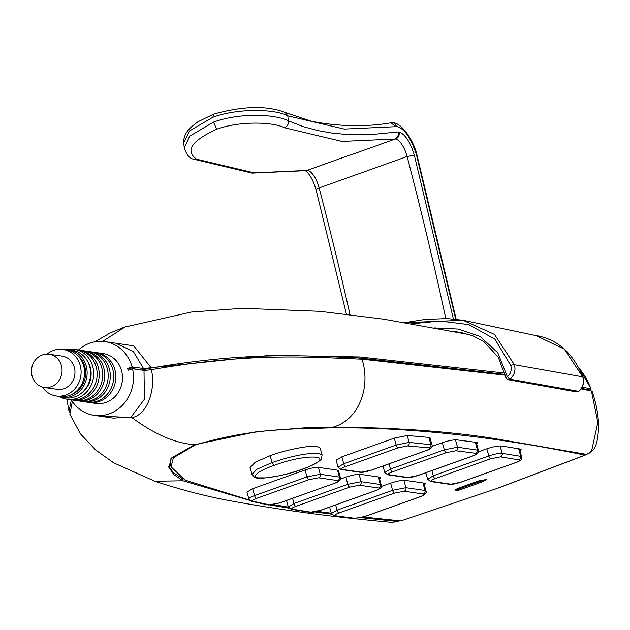<?xml version="1.0" encoding="UTF-8"?>
<svg xmlns="http://www.w3.org/2000/svg" width="630" height="630" viewBox="0 0 630 630"><rect width="100%" height="100%" fill="white"/><g stroke="black" fill="none" stroke-linecap="round" stroke-linejoin="round"><path stroke-width="0.94" d="M535.886 335.562L564.385 349.162L582.719 376.85L514.356 364.715C515.946 370.259 514.474 375.086 509.946 379.205L578.781 391.34L576.537 391.884L578.529 391.411A2.796 2.685 112.5 0 1 577.804 391.789L577.804 391.789M578.529 391.411C583.018 387.277 584.419 382.418 582.719 376.85A2.796 0.488 -19.2 0 1 582.915 376.953C584.53 382.693 583.152 387.497 578.781 391.348L578.899 391.112M351.524 154.649L395.27 139.025M285.225 112.51C266.947 105.407 243.093 105.95 213.672 114.132L212.885 117.267C237.935 107.958 275.562 108.974 287.792 115.857L344.287 129.079L396.333 126.662L390.679 122.858C365.487 127.095 339.09 126.567 311.48 121.291L285.225 112.51L287.792 115.857L288.382 120.826C275.302 114.093 239.841 112.479 213.468 122.133L216.767 129.205C191.575 140.789 184.85 150.783 196.607 159.185L193.174 159.075C189.536 158.39 186.567 154.689 184.291 147.971L189.669 136.167L213.468 122.133M212.885 117.267L189.449 130.946L183.692 142.994L184.291 147.971M305.66 170.714L307.7 170.454M434.101 327.915L458.049 329.041L480.068 336.42L497.771 352.737L507.355 376.701L509.946 379.205L507.914 379.662L505.795 377.591L507.355 376.701C510.788 373.724 511.93 369.991 510.78 365.495A2.796 0.622 162.1 0 1 514.356 364.715L494.511 334.428L463.074 320.292L404.917 322.678M533.752 335.128L535.862 335.554C557.188 339.011 572.867 352.808 582.915 376.953M450.978 331.104L461.302 332.506M284.579 127.764C287.461 126.378 288.729 124.071 288.382 120.826L303.227 126.646L317.63 130.552L331.671 133.024L345.405 134.371L358.88 134.812L372.125 134.489L398.058 131.969C398.782 135.285 397.727 137.639 394.892 139.025L341.98 141.427L284.579 127.764C273.176 121.921 240.243 120.724 216.767 129.205M510.78 365.495L494.936 339.192L468.72 324.56L439.96 321.048L411.39 323.804M398.058 131.969L399.097 131.969C399.672 135.293 398.53 137.647 395.671 139.033M456.175 319.245L417.241 156.13C413.784 139.726 401.082 122.866 393.553 122.874L397.632 126.662C405.271 129.528 411.626 139.246 416.713 155.799L455.695 319.19M397.632 126.662L396.333 126.662M44.36 387.466L57.267 389.332A16.797 15.27 -81.7 0 0 64.063 388.639A16.797 15.27 -81.7 0 0 74.946 371.157A16.797 15.27 -81.7 0 0 62.087 356.092L49.179 354.225A16.797 15.27 -81.7 0 0 42.383 354.918A16.797 15.27 -81.7 0 0 31.5 372.409A16.797 15.27 -81.7 0 0 44.36 387.466A16.797 15.27 -81.7 0 0 51.156 386.765A16.797 15.27 -81.7 0 0 62.039 369.282A16.797 15.27 -81.7 0 0 49.179 354.225M42.344 387.017A23.515 21.381 -81.7 0 0 56.306 395.986A23.515 21.381 -81.7 0 0 80.207 365.384A23.515 21.381 -81.7 0 0 63.055 349.445A23.515 21.381 -81.7 0 0 47.116 354.076M63.055 349.445L66.512 349.949A23.515 21.381 98.3 0 1 83.664 365.888A23.515 21.381 98.3 0 1 59.763 396.483L56.306 395.986M71.332 394.648A22.389 20.365 -81.7 0 0 85.357 376.441A22.389 20.365 -81.7 0 0 77.081 354.989M57.188 396.113A24.074 21.892 -81.7 0 0 61.756 397.341A24.074 21.892 -81.7 0 0 86.223 366.014A24.074 21.892 -81.7 0 0 68.662 349.697A24.074 21.892 -81.7 0 0 63.937 349.579M68.662 349.697L72.119 350.193A24.074 21.892 98.3 0 1 89.68 366.51A24.074 21.892 98.3 0 1 65.213 397.837L61.756 397.341M82.656 392.104A22.389 20.365 -81.7 0 0 87.216 360.651M60.488 397.113A25.192 22.908 -81.7 0 0 67.126 399.247A25.192 22.908 -81.7 0 0 77.317 398.207A25.192 22.908 -81.7 0 0 93.65 371.976A25.192 22.908 -81.7 0 0 74.356 349.39A25.192 22.908 -81.7 0 0 67.386 349.555M74.356 349.39L77.813 349.894A25.192 22.908 98.3 0 1 97.107 372.48A25.192 22.908 98.3 0 1 80.774 398.711A25.192 22.908 98.3 0 1 70.584 399.751L67.126 399.247M78.844 350.067A25.192 22.908 98.3 0 1 79.884 350.193A25.192 22.908 98.3 0 1 99.178 372.779A25.192 22.908 98.3 0 1 82.853 399.01A25.192 22.908 98.3 0 1 72.655 400.05A25.192 22.908 98.3 0 1 71.623 399.877M79.884 350.193L83.341 350.69A25.192 22.908 98.3 0 1 102.635 373.283A25.192 22.908 98.3 0 1 86.31 399.507A25.192 22.908 98.3 0 1 76.112 400.554L72.655 400.05M84.381 350.871A25.192 22.908 98.3 0 1 85.42 350.997A25.192 22.908 98.3 0 1 103.793 368.07A25.192 22.908 98.3 0 1 78.183 400.853A25.192 22.908 98.3 0 1 77.151 400.68M85.42 350.997L88.877 351.493A25.192 22.908 98.3 0 1 107.25 368.574A25.192 22.908 98.3 0 1 81.64 401.357L78.183 400.853M89.909 351.674A25.192 22.908 98.3 0 1 90.948 351.8A25.192 22.908 98.3 0 1 109.329 368.873A25.192 22.908 98.3 0 1 83.719 401.656A25.192 22.908 98.3 0 1 82.688 401.483M90.948 351.8L94.405 352.296A25.192 22.908 98.3 0 1 112.786 369.369A25.192 22.908 98.3 0 1 87.176 402.161L83.719 401.656M88.216 402.279A25.192 22.908 -81.7 0 0 89.247 402.46A25.192 22.908 -81.7 0 0 99.445 401.412A25.192 22.908 -81.7 0 0 115.77 375.189A25.192 22.908 -81.7 0 0 96.484 352.595A25.192 22.908 -81.7 0 0 95.437 352.477M89.247 402.46L95.933 403.428A25.192 22.908 -81.7 0 0 106.131 402.381A25.192 22.908 -81.7 0 0 122.456 376.157A25.192 22.908 -81.7 0 0 103.162 353.564L96.484 352.595M504.63 373.086L359.856 356.966L270.821 355.273L143.514 368.542L132.072 366.888L127.654 368.463L128.118 370.338L132.536 368.755L144.805 370.558M132.072 366.88A37.249 33.87 -81.7 0 0 104.895 341.633A37.249 33.87 -81.7 0 0 78.459 349.996M71.229 399.837A37.249 33.87 -81.7 0 0 94.201 415.359A37.249 33.87 -81.7 0 0 109.281 413.823A37.249 33.87 -81.7 0 0 132.536 368.755M94.201 415.359L113.313 418.131L131.135 416.989L144.396 399.255L144.01 370.605L151.365 369.676C155.941 388.245 147.94 414.509 132.032 417.666C154.547 434.338 175.4 443.347 194.583 444.701L171.399 458.073L168.903 467.421L174.006 474.76L182.968 480.777L257.347 502.638M97.752 415.879L132.032 417.666L131.135 416.989M72.34 401.538L69.867 414.225L80.506 433.936L95.76 450.056L113.778 462.916L154.854 481.257L182.968 480.777L182.377 478.65L173.423 472.642L168.675 466.358M270.42 505.047L288.965 508.134M314.685 511.914L331.656 514.167M360.927 517.663L398.695 521.593L391.427 522.341C335.325 517.317 282.894 510.355 234.139 501.464C209.924 497.314 183.495 490.573 154.854 481.249M398.443 520.679L398.695 521.593M170.935 458.664L170.486 464.727L171.069 466.854L173.368 457.782L195.505 444.835C257.079 427.022 295.982 429.384 331.545 427.794C408.941 427.211 493.416 436.33 584.971 455.159L496.668 488.581L400.861 520.915L363.289 517.017M249.393 500.039L185.055 480.115L171.069 466.854M252.102 474.737L250.063 467.515L255.355 462.16L270.16 455.679C285.209 449.97 310.921 444.922 316.914 446.505L320.221 448.19L322.127 455.096M484.62 480.855L486.557 479.54L479.611 480.58L457.616 488.431L454.821 490.077L457.097 490.227M331.293 513.206L317.197 511.347M288.359 507.095L273.499 504.622M285.611 500.811L286.658 501.008M379.583 479.02L380.701 477.666L379.599 477.13L360.47 474.351C356.926 474.13 351.894 475.122 345.366 477.312L340.35 479.107M328.702 507.426L329.742 507.599M424.352 485.029L425.47 483.675L424.368 483.139L405.24 480.367C401.704 480.147 396.664 481.131 390.135 483.328L381.213 486.51M256.457 498.432C252.835 499.803 251.606 500.724 252.764 501.204L269.522 504.866L279.373 502.984L334.215 483.391C338.026 481.942 339.184 481.005 337.704 480.588L318.575 477.808L308.865 479.713L256.457 498.432A2.796 1.047 -109.7 0 1 254.567 495.613L306.983 476.894L305.077 469.988L252.669 488.707L246.952 492.077L248.85 498.976M305.077 469.988C310.803 468.082 315.236 467.208 318.386 467.381L320.284 474.28L306.983 476.894A2.796 1.047 70.3 0 0 308.865 479.713M318.575 477.808A2.796 2.544 -81.7 0 0 320.284 474.28L339.42 477.06L337.515 470.161L318.386 467.381M337.515 470.161L338.46 470.634L340.357 477.54M431.967 446.379L441.843 442.851C448.229 440.701 453.222 439.709 456.821 439.874L476.721 442.417L477.871 442.961L476.752 444.308M383.135 466.531L382.512 466.2M478.383 451.805L486.336 448.969C492.904 446.765 497.952 445.772 501.48 446.009L520.081 449.001L521.089 449.529L519.978 450.875M425.951 473.248L425.321 472.917M398.05 447.859L407.515 445.93L429.156 447.843C430.881 448.213 429.77 449.159 425.833 450.67L370.991 470.263L361.281 472.161L342.153 469.389C340.673 468.972 341.83 468.035 345.634 466.578L398.05 447.859A2.796 1.047 -109.7 0 1 396.168 445.04L343.752 463.759L341.854 456.852L394.262 438.134L407.24 435.488L428.912 437.409L430.077 437.913L431.983 444.953M341.854 456.852L336.129 460.223L338.034 467.121L343.752 463.759A2.796 1.047 70.3 0 0 345.634 466.578M251.961 474.414L256.922 469.263L272.065 462.577L270.16 455.679M301.605 469.421C294.462 472.012 284.122 474.855 276.775 476.248L265.821 477.871L258.45 477.887C250.582 476.973 258.253 470.901 273.948 465.405C310.905 451.765 340.294 456.033 301.605 469.421L301.817 469.397C283.453 476.453 256.536 480.17 254.489 477.201L252 474.406M458.018 488.289A1.118 0.417 70.3 0 0 458.664 489.093C456.23 490.36 457.01 490.471 461.01 489.439A1.118 0.417 70.3 0 0 461.097 489.431A1.118 0.417 70.3 0 0 461.168 489.384M480.013 480.438A1.118 0.417 70.3 0 0 480.651 481.241C484.643 480.21 485.431 480.32 483.005 481.58A1.118 0.417 70.3 0 0 483.092 481.572L461.097 489.431C458.262 490.581 456.482 490.549 455.75 489.329M288.327 506.992L293.997 503.527L292.564 498.33M365.298 516.301A2.796 1.047 -109.7 0 1 365.116 516.419A2.796 1.047 -109.7 0 1 364.912 516.435L355.265 518.348L335.514 515.773A2.796 2.536 97.8 0 1 334.404 515.891L331.396 513.521M364.912 516.435L419.848 496.818C423.651 495.361 424.817 494.424 423.336 494.007L404.2 491.227L394.49 493.133L338.979 512.962C335.152 514.427 333.995 515.364 335.514 515.773M338.979 512.962A2.796 1.047 -109.7 0 1 337.097 510.142L331.388 513.505L329.608 507.103M252.669 488.707L254.567 495.613C249.606 497.487 247.921 498.755 249.511 499.409M496.668 488.581L400.861 520.915M398.459 520.679L398.688 521.522L399.42 520.782M102.572 341.389L125.409 326.773M69.324 412.193L69.016 411.209L71.34 400.011M408.004 477.477L417.714 475.571L472.248 456.096C476.083 454.632 477.233 453.695 475.705 453.285L455.829 450.749L446.205 452.663L392.364 471.894C388.552 473.343 387.395 474.28 388.875 474.697L408.004 477.477A2.796 2.544 98.3 0 1 406.87 477.595C408.169 478.044 411.855 477.367 417.926 475.555A2.796 1.047 -109.7 0 1 417.714 475.571M472.248 456.096A2.796 1.047 70.3 0 0 472.453 456.081C477.477 454.372 479.446 452.427 478.367 450.23L457.514 447.213L444.323 449.836L442.347 442.677M519.435 448.899L521.609 456.805C522.664 459.002 520.695 460.947 515.679 462.64A2.796 1.047 -109.7 0 1 515.466 462.664L460.53 482.281L450.82 484.187L431.692 481.407C430.211 480.989 431.369 480.06 435.18 478.603L490.691 458.774A2.796 1.047 -109.7 0 1 488.809 455.955C494.574 454.033 499.023 453.167 502.149 453.348L520.75 456.341L521.624 456.923M515.466 462.664C519.23 461.231 520.412 460.294 519.018 459.861A2.796 2.567 99.5 0 0 520.75 456.341L518.671 448.773M490.691 458.774L500.433 456.868L519.018 459.861M394.262 438.134L396.168 445.04L409.146 442.394L431.967 444.804M194.583 444.701L257.024 431.605L305.582 427.77L333.294 427.085C394.506 427.557 447.308 431.227 491.707 438.094L586.766 454.427L591.538 451.23L597.846 422.376L591.428 390.986L592.058 391.135C596.287 403.499 598.437 414.942 598.5 425.47C598.39 439.126 596.208 447.654 591.956 451.048L589.27 453.112M505.205 375.204L361.982 359.179C305.944 356.95 249.645 352.611 151.633 369.629L151.365 369.676M361.982 359.179C370.747 385.426 360.077 419.352 333.294 427.085M104.895 341.633L115.715 343.2L133.339 351.524L143.514 368.542L146.451 368.967L150.972 367.518L133.71 345.831L107.092 341.948M581.537 388.34L589.562 389.978L590.956 388.891L582.23 387.111M591.16 389.009L579.261 368.266M581.151 388.899L591.428 390.986M589.562 389.978L589.806 390.655M141.514 370.03L150.2 368.227C247.559 351.406 303.29 355.714 359.076 357.942L504.992 374.401M585.294 454.537L584.364 455.403L585.176 455.136L584.656 453.994M131.717 369.054L127.654 368.463M350.902 154.736L306.92 170.446L254.087 172.856L196.607 159.185M316.614 190.197C315.504 189.772 316.347 189.016 319.142 187.929A16.79 6.292 70.3 0 0 307.29 170.423M349.973 314.48A1625.085 609.1 70.3 0 0 319.142 187.929L407.122 156.508A16.79 6.292 70.3 0 0 395.262 139.002M445.78 318.52A1625.085 609.1 70.3 0 0 407.122 156.508L414.359 155.279C410.295 142.041 405.208 134.269 399.097 131.969M417.241 156.13L416.713 155.799M453.395 318.953L414.359 155.279M174.006 474.76L173.423 472.642M195.387 444.41L195.505 444.835M301.817 469.397C309.739 466.885 321.615 460.593 321.394 458.766L322.087 455.104L318.811 453.411C307.818 452.765 292.233 455.829 272.065 462.577L273.948 465.405M458.664 489.093L480.651 481.241M483.005 481.58L461.01 489.439M378.197 476.926L380.276 484.47L381.229 485.069M378.567 487.998C380.048 488.415 378.882 489.345 375.078 490.801L320.552 510.276L310.81 512.182L292.32 509.15C290.958 508.709 292.139 507.772 295.88 506.347L349.721 487.124L359.431 485.218L378.567 487.998A2.796 2.544 -81.7 0 0 380.276 484.47L361.147 481.69A2.796 2.544 98.3 0 1 359.431 485.218M310.81 512.182A2.796 2.551 98.8 0 1 309.653 512.292C310.889 512.812 314.591 512.135 320.757 510.261L375.291 490.786C380.496 488.825 382.465 486.872 381.197 484.935M292.32 509.15A2.796 2.567 99.8 0 1 291.107 509.253L309.653 512.292M349.721 487.124A2.796 1.047 -109.7 0 1 347.839 484.297L293.997 503.527A2.796 1.047 70.3 0 0 295.88 506.347M345.87 477.138L347.839 484.297L361.147 481.69L359.108 474.28M419.848 496.818A2.796 1.047 70.3 0 0 420.06 496.794L365.116 516.419L354.186 518.474A2.796 2.52 -82.9 0 0 355.265 518.348M335.664 504.937L337.097 510.142L392.608 490.313A2.796 1.047 70.3 0 0 394.49 493.133M404.2 491.227A2.796 2.544 -81.7 0 0 405.917 487.699L392.608 490.313L390.639 483.147M403.877 480.288L405.917 487.699L425.045 490.479A2.796 2.544 98.3 0 1 423.336 494.007M422.966 482.942L425.045 490.479L425.967 490.951C427.108 492.999 425.14 494.952 420.06 496.794A2.796 1.047 70.3 0 0 420.234 496.676M252.764 501.204A2.796 2.614 103.2 0 1 251.394 501.275L248.866 498.984M334.215 483.391L334.428 483.375C339.515 481.525 341.484 479.58 340.334 477.532L339.42 477.06A2.796 2.544 98.3 0 1 337.704 480.588M279.759 502.842A2.796 1.047 -109.7 0 1 279.586 502.968L334.609 483.257M251.394 501.275L268.23 504.953L279.586 502.968A2.796 1.047 -109.7 0 1 279.373 502.984M268.23 504.953A2.796 2.591 -78.5 0 0 269.522 504.866M401.838 520.065L401.586 520.687L401.838 520.065M483.092 481.572L485.328 479.28M418.099 475.437A2.796 1.047 -109.7 0 1 417.926 475.555L472.453 456.081M475.705 453.285A2.796 2.536 -82.3 0 0 477.406 449.757L475.335 442.244M455.829 450.749A2.796 2.52 -83.2 0 0 457.514 447.213L455.482 439.827M392.364 471.894A2.796 1.047 -109.7 0 1 390.482 469.066L444.323 449.836A2.796 1.047 70.3 0 0 446.205 452.663M384.78 472.445L387.741 474.815A2.796 2.544 -81.7 0 0 388.875 474.697M389.049 463.869L390.482 469.066L384.78 472.437L382.993 466.027M500.433 456.868A2.796 2.551 -81.2 0 0 502.149 453.348L500.11 445.93M486.84 448.788L488.809 455.955L433.29 475.784A2.796 1.047 70.3 0 0 435.18 478.603M427.628 479.257L433.29 475.784L431.865 470.578M431.692 481.407A2.796 2.544 98.3 0 1 430.558 481.525L449.686 484.305A2.796 2.544 -81.7 0 0 450.82 484.187M407.515 445.93A2.796 2.465 -85.5 0 0 409.146 442.394L407.24 435.488M342.153 469.389A2.796 2.544 98.3 0 1 341.019 469.5L360.147 472.279A2.796 2.544 -81.7 0 0 361.281 472.161M360.147 472.279C361.455 472.728 365.14 472.051 371.204 470.24L426.045 450.655A2.796 1.047 -109.7 0 1 425.833 450.67M428.912 437.409L430.81 444.308A2.796 2.489 95.6 0 1 429.156 447.843M331.356 427.101L331.545 427.794M359.368 359.021L359.076 357.942M133.08 368.834L135.781 367.873L131.174 367.203M213.672 114.132L197.954 121.755L191.04 127.189C185.889 131.93 183.44 137.19 183.692 142.994M193.174 159.075L252.134 173.116L305.432 170.691M305.314 170.667C309.582 173.675 313.173 180.07 316.087 189.858L346.382 314.055M463.908 320.457L535.886 335.585M576.537 391.884L508.079 379.693M460.853 332.419L472.878 335.822L483.856 341.57L498.306 357.241L505.795 377.591M390.679 122.858L393.553 122.874M462.963 320.276L447.513 318.575L425.006 319.449L404.814 322.662M381.221 484.95L379.047 477.052M288.296 506.906L291.107 509.253M286.516 500.488L288.28 506.898M354.186 518.474L334.404 515.891M425.99 490.959L423.817 483.06M392.553 522.42L391.12 522.309M469.594 334.656L384.04 319.237L320.095 311.338L242.4 308.306L191.323 312.055L124.378 327.135L110.132 332.955L94.854 341.822M66.851 399.207L69.016 411.209M387.741 474.815L406.87 477.595M476.217 442.355L478.39 450.245M427.597 479.162L430.558 481.525M449.686 484.305C450.993 484.753 454.679 484.068 460.743 482.265L515.679 462.64M425.809 472.744L427.573 479.147M338.058 467.137L341.019 469.5M431.952 444.804C433.03 447.001 431.062 448.954 426.045 450.655M584.672 455.348L496.873 488.565M591.16 388.993L585.798 377.323L579.135 368.007"/></g></svg>
